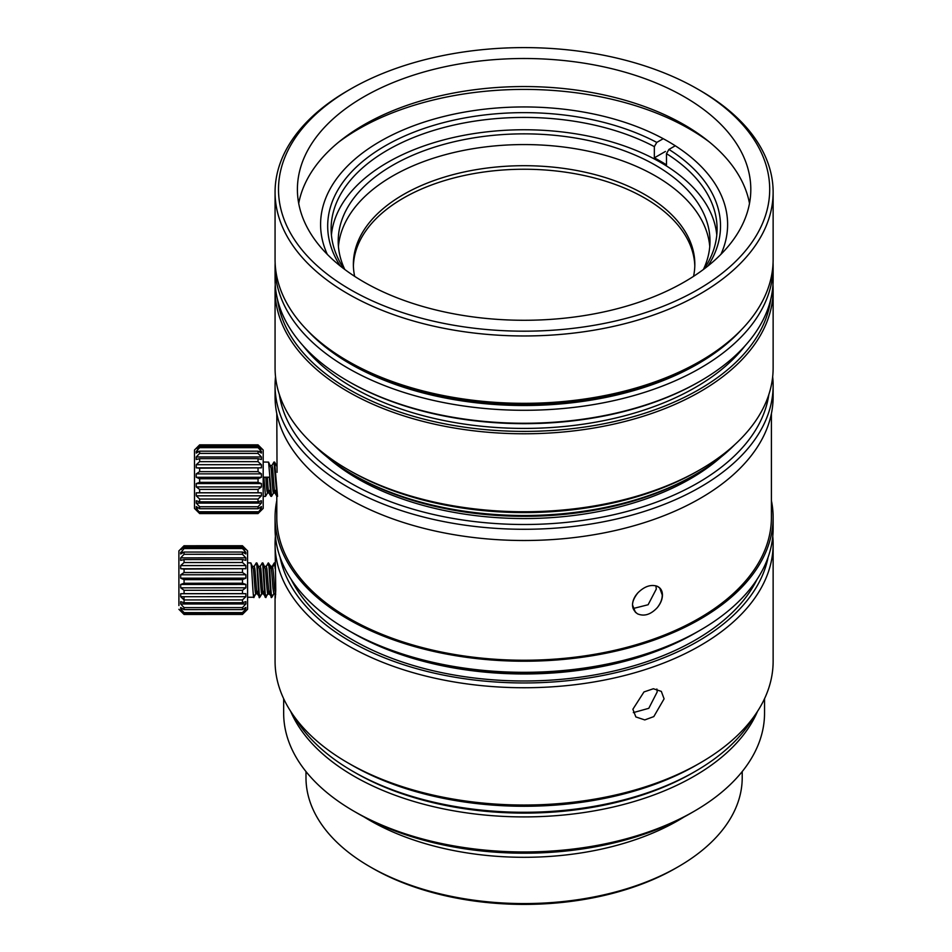 <?xml version="1.0" encoding="UTF-8"?>
<svg xmlns="http://www.w3.org/2000/svg" width="952" height="952" viewBox="0 0 952 952"><rect width="100%" height="100%" fill="white"/><g stroke="black" fill="none" stroke-linecap="round" stroke-linejoin="round"><path stroke-width="1.43" d="M294.549 716.999A242.153 139.813 0 0 0 352.871 771.334L355.298 772.738A238.726 137.826 0 0 0 692.901 772.738L695.329 771.334A242.153 139.813 0 0 0 753.651 716.999M355.298 772.738L352.871 771.334A242.153 139.813 0 0 0 695.329 771.334M291.181 579.423A242.153 139.813 0 0 0 352.871 640.03A242.153 139.813 0 0 0 757.018 579.423M696.543 632.318A242.153 139.813 180 0 1 352.871 633.02A242.153 139.813 180 0 1 351.657 632.318M768.097 557.289A245.592 141.788 180 0 1 605.008 675.039A245.592 141.788 180 0 1 350.443 641.434A245.592 141.788 180 0 1 280.102 557.289M772.774 536.262A249.031 143.776 180 0 1 773.131 543.973A249.031 143.776 180 0 1 619.395 676.801A249.031 143.776 180 0 1 348.015 645.634A249.031 143.776 180 0 1 275.068 543.973A249.031 143.776 180 0 1 275.425 536.262M632.878 709.264L635.853 716.927L644.766 719.926L653.81 716.594L664.091 698.839L661.331 691.39L653.369 688.748L643.98 691.937L632.878 709.264M700.196 762.921L696.555 765.027A243.879 140.801 0 0 1 351.657 765.027L351.657 765.027A243.879 140.801 0 0 0 351.657 765.027L348.015 762.921A249.031 143.776 0 0 0 700.196 762.921A249.031 143.776 0 0 0 773.131 661.259L773.131 543.973M662.437 595.012C662.402 590.799 660.664 587.884 657.225 586.277L659.677 587.943L662.259 594.988C662.259 599.213 660.581 603.449 657.225 607.709C660.664 603.52 662.402 599.284 662.437 595.012M700.196 630.212L697.768 631.616A245.592 141.788 0 0 1 350.443 631.616L350.443 631.616A245.592 141.788 0 0 0 350.443 631.616L348.015 630.212A249.031 143.776 0 0 0 700.196 630.212A249.031 143.776 0 0 0 773.131 528.55L773.131 517.448A249.031 143.776 180 0 1 619.395 650.287A249.031 143.776 180 0 1 348.015 619.121A249.031 143.776 180 0 1 275.068 517.448A249.031 143.776 180 0 1 276.794 500.597M771.406 500.597A249.031 143.776 180 0 1 773.131 517.448M768.835 394.58A245.592 141.788 180 0 1 608.495 515.865A245.592 141.788 180 0 1 350.443 482.973A245.592 141.788 180 0 1 279.364 394.58M772.667 376.754A249.031 143.776 180 0 1 773.131 385.512A249.031 143.776 180 0 1 619.395 518.34A249.031 143.776 180 0 1 348.015 487.174A249.031 143.776 180 0 1 275.068 385.512A249.031 143.776 180 0 1 275.533 376.754M275.068 385.512L275.068 396.734A249.031 143.776 0 0 0 348.015 498.396A249.031 143.776 0 0 0 619.395 529.562A249.031 143.776 0 0 0 773.131 396.734L773.131 385.512M657.225 607.709C650.751 614.587 644.195 616.646 637.566 613.861C630.712 608.745 630.855 601.7 637.995 592.727C644.54 586.337 650.954 584.183 657.225 586.277M276.794 496.123L276.794 517.448A247.306 142.788 0 0 0 349.229 618.419A247.306 142.788 0 0 0 618.74 649.371A247.306 142.788 0 0 0 771.406 517.448L771.406 413.584M656.868 689.01L657.189 691.949L648.8 708.312L633.33 712.608M275.08 593.774L275.295 598.094L275.747 590.466L275.068 543.973M637.995 592.727C634.46 596.559 632.628 600.617 632.509 604.901L635.389 612.231L637.566 613.861M655.88 585.789L656.309 589.038L648.11 604.746L633.104 608.53M720.89 457.162A235.287 135.839 180 0 1 357.726 478.761A235.287 135.839 180 0 1 327.31 457.162M275.068 290.003L275.068 367.984A249.031 143.776 0 0 0 348.004 469.645A249.031 143.776 0 0 0 435.754 502.406A249.031 143.776 0 0 0 700.196 469.645A249.031 143.776 0 0 0 773.131 367.984L773.131 290.003A249.031 143.776 180 0 1 435.754 424.425A249.031 143.776 180 0 1 348.015 391.665A249.031 143.776 180 0 1 275.068 290.003A249.031 143.776 180 0 1 275.235 284.743M277.532 299.63A247.306 142.788 0 0 0 349.229 389.558A247.306 142.788 0 0 0 609.839 422.533A247.306 142.788 0 0 0 770.668 299.63M348.004 469.645L350.443 471.05A245.592 141.788 0 0 0 436.968 503.358A245.592 141.788 0 0 0 697.768 471.05L700.196 469.645M313.553 444.762A242.153 139.813 0 0 0 352.871 474.56L355.298 475.952A238.726 137.826 0 0 0 439.407 507.356A238.726 137.826 0 0 0 692.901 475.952L695.329 474.56A242.153 139.813 0 0 0 734.658 444.762M352.871 474.56A242.153 139.813 0 0 0 438.182 506.416A242.153 139.813 0 0 0 695.329 474.56M745.107 345.743A242.153 139.813 180 0 1 352.871 387.464A242.153 139.813 180 0 1 303.093 345.743M741.465 329.713A245.592 141.788 180 0 1 436.968 396.282A245.592 141.788 180 0 1 306.734 329.713M773.06 263.038A249.031 143.776 180 0 1 773.131 266.512A249.031 143.776 180 0 1 435.754 400.935A249.031 143.776 180 0 1 275.068 266.512A249.031 143.776 180 0 1 275.14 263.038M275.068 266.512L275.068 279.483A249.031 143.776 0 0 0 348.004 381.145A249.031 143.776 0 0 0 435.754 413.906A249.031 143.776 0 0 0 700.196 381.145A249.031 143.776 0 0 0 773.131 279.483L773.131 266.512M348.004 381.145A249.031 143.776 0 0 0 348.015 381.145L349.229 381.847A247.306 142.788 180 0 1 349.217 381.847L348.004 381.145M720.926 254.339A203.514 117.501 0 0 0 727.614 224.446A203.514 117.501 0 0 0 668.006 141.36A203.514 117.501 0 0 0 446.214 115.894A203.514 117.501 0 0 0 320.586 224.446A203.514 117.501 0 0 0 327.286 254.339M338.888 141.967A233.918 135.053 180 0 1 689.498 128.96A233.918 135.053 180 0 1 709.323 141.967M684.405 96.842A226.707 130.888 0 0 0 437.349 68.473A226.707 130.888 0 0 0 297.405 189.388A226.707 130.888 0 0 0 363.795 281.947A226.707 130.888 0 0 0 610.851 310.316A226.707 130.888 0 0 0 750.807 189.388A226.707 130.888 0 0 0 684.405 96.842M298.702 203.419A226.707 130.888 180 0 1 448.701 93.998A226.707 130.888 180 0 1 684.405 124.891A226.707 130.888 180 0 1 749.498 203.419M700.196 90.535L697.768 89.131A245.592 141.788 180 0 1 697.768 89.131A245.592 141.788 180 0 1 697.756 289.658A245.592 141.788 180 0 1 350.443 289.658A245.592 141.788 180 0 1 350.443 89.131A245.592 141.788 180 0 1 697.756 89.131L700.184 90.535A249.031 143.776 180 0 1 700.196 90.535A249.031 143.776 180 0 1 773.131 192.197A249.031 143.776 180 0 1 619.395 325.025A249.031 143.776 180 0 1 348.015 293.859A249.031 143.776 180 0 1 275.068 192.197A249.031 143.776 180 0 1 348.004 90.535L350.443 89.131M700.196 361.213L697.768 362.617A245.592 141.788 0 0 1 350.443 362.617L350.443 362.617A245.592 141.788 0 0 0 350.443 362.617L348.015 361.213A249.031 143.776 0 0 0 700.196 361.213A249.031 143.776 0 0 0 773.131 259.551L773.131 192.197M757.554 711.299A240.44 138.814 180 0 1 526.527 816.899A240.44 138.814 180 0 1 291.847 714.012A240.44 138.814 180 0 1 290.646 711.299M283.66 698.697L283.66 713.143A240.44 138.814 0 0 0 291.847 749.069A240.44 138.814 0 0 0 354.084 811.306A240.44 138.814 0 0 0 694.115 811.306A240.44 138.814 0 0 0 764.539 713.143L764.539 698.697M354.084 811.306L357.726 813.413A235.287 135.839 0 0 0 690.474 813.413L694.115 811.306M305.985 771.56L305.985 777.653A218.115 125.926 0 0 0 313.422 810.247A218.115 125.926 0 0 0 369.864 866.689A218.115 125.926 0 0 0 678.336 866.689A218.115 125.926 0 0 0 742.215 777.653L742.215 771.56M684.179 816.911A218.115 125.926 180 0 1 364.021 816.911M369.864 866.689L372.291 868.093A214.676 123.939 0 0 0 675.908 868.093L678.336 866.689M275.068 192.197L275.068 259.551A249.031 143.776 0 0 0 348.004 361.213A249.031 143.776 0 0 0 348.015 361.213L350.443 362.617M700.196 381.145L698.982 381.847A247.306 142.788 180 0 1 349.229 381.847M772.964 284.743A249.031 143.776 180 0 1 773.131 290.003M276.794 413.584L277.044 472.335M275.068 517.448L275.068 528.55A249.031 143.776 0 0 0 348.004 630.212A249.031 143.776 0 0 0 348.015 630.212L350.443 631.616M275.068 594.655L275.068 661.259A249.031 143.776 0 0 0 348.004 762.921A249.031 143.776 0 0 0 348.015 762.921L351.657 765.027M340.292 266.001A196.41 113.395 180 0 1 414.072 132.102A196.41 113.395 180 0 1 656.785 142.419L654.345 146.632L654.345 157.853A192.982 111.42 180 0 1 666.495 164.863L666.495 153.641L668.923 149.428A196.41 113.395 180 0 1 707.919 266.001M704.171 268.904A192.982 111.42 0 0 0 717.082 228.837A192.982 111.42 0 0 0 666.495 153.641M331.415 235.013A192.982 111.42 180 0 1 387.642 162.399A192.982 111.42 180 0 1 592.989 137.1A192.982 111.42 180 0 1 716.785 235.013M654.345 146.632A192.982 111.42 0 0 0 387.642 150.059A192.982 111.42 0 0 0 331.118 228.837A192.982 111.42 0 0 0 344.029 268.904M694.805 266.048A170.729 98.568 0 0 0 644.825 198.111A170.729 98.568 0 0 0 403.374 198.111L403.374 198.111A170.729 98.568 0 0 0 353.394 266.048M354.656 276.342A170.729 98.568 180 0 1 353.37 264.275A170.729 98.568 180 0 1 403.374 194.577A170.729 98.568 180 0 1 589.431 173.204A170.729 98.568 180 0 1 694.829 264.275A170.729 98.568 180 0 1 693.544 276.342M709.764 246.532A185.89 107.326 0 0 0 590.93 151.749A185.89 107.326 0 0 0 392.652 176.001A185.89 107.326 0 0 0 338.436 246.532M344.779 269.464A185.89 107.326 180 0 1 338.21 241.177A185.89 107.326 180 0 1 392.652 165.291A185.89 107.326 180 0 1 595.238 142.026A185.89 107.326 180 0 1 709.99 241.177A185.89 107.326 180 0 1 703.421 269.464M665.46 151.439L654.345 157.853M656.785 142.419L663.02 138.814M668.923 149.428L675.17 145.834M196.255 448.559L199.646 446.405L199.646 447.654L196.255 451.403L196.255 453.081L199.646 451.165L199.646 453.39L196.255 456.972L196.255 459.495L199.646 458.662L199.646 461.649L196.255 464.707L196.255 467.837L199.646 468.17L199.646 471.633L258.04 471.633L261.419 473.87L261.419 477.285L258.04 478.773L258.04 482.355L261.419 483.557L261.419 486.924L258.04 489.399L258.04 492.767L261.419 492.827L261.419 495.813L258.04 499.038L258.04 501.859L261.419 500.752L261.419 503.084L258.04 506.738L258.04 508.725L261.419 506.571L261.419 507.999L258.04 512.712L261.419 510.105L258.04 513.556L263.192 508.404L263.192 450.01L258.04 444.858L199.646 444.858L196.255 448.559L197.052 448.559M258.04 513.556L199.646 513.556L258.04 513.556M199.646 445L258.04 445L199.646 444.858L194.494 450.01L194.494 508.404L199.646 513.556L196.707 510.105M199.646 471.633L196.255 473.87L196.207 475.583L196.255 477.285L199.646 478.773L199.646 482.355L196.255 483.557L196.255 486.924L199.646 489.399L199.646 492.767L196.255 492.827L196.255 495.813L199.646 499.038L199.646 501.859L196.255 500.752L196.255 503.084L199.646 506.738L199.646 508.725L196.255 506.571L196.255 507.999L199.646 512.712L196.255 510.105M263.192 462.029L268.595 462.113L271.51 496.385L270.88 496.301L269.356 477.19L263.882 477.19L265.501 496.385L267.607 492.85M271.51 496.385L273.617 492.85M276.984 496.385L273.974 462.029L271.879 465.564M273.974 462.029L274.616 462.113L277.52 496.385M275.592 490.423C274.723 501.014 273.724 480.343 272.581 467.991L271.998 465.48L270.546 465.468M274.093 490.423C273.081 501.359 272.082 477.535 271.082 467.991L268.595 462.113M276.842 466.337L274.616 462.113M268.071 490.423C267.345 495.337 266.608 491.053 265.87 477.595L269.356 477.19M265.87 477.595L263.882 477.19M269.583 490.423C268.845 495.337 268.107 491.053 267.369 477.595M199.646 478.773L258.04 478.773M196.255 477.285L261.419 477.285M258.04 482.355L199.646 482.355M196.255 483.557L261.419 483.557M196.255 486.924L261.419 486.924M199.646 489.399L258.04 489.399M258.04 492.767L199.646 492.767M196.255 492.827L261.419 492.827M196.255 495.813L261.419 495.813M199.646 499.038L258.04 499.038M258.04 501.859L199.646 501.859M196.255 503.084L261.419 503.084M199.646 506.738L258.04 506.738M258.04 512.712L199.646 512.712M199.646 511.736L258.04 511.736M196.255 507.999L198.492 507.999M259.182 507.999L261.419 507.999M258.04 508.725L199.646 508.725M258.04 445L261.419 449.225L258.04 446.405L199.646 446.405M260.622 448.559L261.419 448.559M258.04 446.405L258.04 447.654L199.646 447.654M258.04 447.654L261.419 451.403L261.419 453.081L258.04 451.165L199.646 451.165M196.255 451.403L199.218 451.403M258.456 451.403L261.419 451.403M258.04 451.165L258.04 453.39L199.646 453.39M258.04 453.39L261.419 456.972L261.419 459.495L258.04 458.662L199.646 458.662M196.255 456.972L261.419 456.972M258.04 458.662L258.04 461.649L199.646 461.649M258.04 461.649L261.419 464.707L261.419 467.837L199.646 468.17M196.255 464.707L261.419 464.707M196.255 467.837L261.419 467.837M196.255 473.87L261.419 473.87M258.04 471.633L258.04 468.17M254.303 595.048C253.351 606.698 252.292 575.067 251.292 565.095L250.792 562.918M254.16 566.464L256.278 562.894L256.766 565.083C257.695 573.283 258.813 607.447 259.777 595.048M260.312 595.048C259.837 597.963 259.503 597.785 259.301 594.536L257.302 565.083L256.278 562.894M260.182 566.44L262.288 562.894L262.788 565.083L264.561 592.144C264.882 597.773 265.287 598.737 265.786 595.048M266.322 595.048C265.382 606.436 264.382 576.388 263.311 565.083L262.288 562.894M266.203 566.416L268.297 562.894L268.797 565.083C269.821 574.865 270.808 606.852 271.796 595.048M272.332 595.048C271.034 605.543 270.011 567.095 269.333 565.083C268.726 562.549 268.393 562.62 268.309 565.298M270.927 566.416L268.297 562.894M274.188 563.013L275.068 563.203M272.641 566.999L273.795 565.298C274.116 562.168 274.462 562.096 274.807 565.072L275.128 568.558M255.898 593.739L253.827 597.249L247.615 597.249M257.207 593.739L259.837 597.237L261.919 593.715M263.204 593.703L265.846 597.237L267.94 593.691M269.214 593.691L271.855 597.237L273.962 593.679M268.416 591.275C267.607 602.58 266.5 580.375 265.406 568.844L262.919 562.965M269.904 591.263C269.261 603.723 267.56 575.234 266.917 568.844L266.322 566.321L264.87 566.321M256.374 591.311C255.338 601.616 254.517 579.804 253.399 568.88L250.9 562.989M257.897 591.299C256.921 602.223 255.862 577.876 254.874 568.88L254.279 566.357L252.851 566.357M262.395 591.287C261.419 602.307 260.396 578.209 259.396 568.868L256.909 562.977M263.906 591.287C263.454 595.381 262.978 594.595 262.502 588.955L260.896 568.856L260.289 566.333L258.861 566.345M270.297 568.249C270.892 560.93 271.844 572.223 272.926 587.979L273.843 593.774L275.271 593.774M275.675 594.476L274.438 587.967C273.391 569.736 272.51 563.156 271.808 568.249M245.402 610.982L242.462 614.421L247.603 609.268L247.579 550.875L242.427 545.734L245.818 549.423L242.427 547.281L242.439 548.519L245.818 552.267L245.83 553.945L242.439 552.029L184.045 552.065L184.057 554.29L180.666 557.872L245.83 557.836L245.83 560.359L242.451 559.526L184.057 559.562L184.057 562.549L180.678 565.607L245.842 565.583L245.842 568.701L184.069 569.07L184.069 572.533L180.678 574.782L245.854 574.746L245.854 578.15L242.462 579.637L184.069 579.661L184.081 583.255L180.69 584.457L245.854 584.433L245.854 587.8L242.474 590.276L184.081 590.299L184.081 593.667L180.69 593.727L245.854 593.691L245.854 596.69L242.474 599.903L184.081 599.938L184.081 602.759L180.69 601.652L180.69 603.985L245.854 603.949L242.474 607.602L184.081 607.638L184.081 609.625L180.69 607.471L180.69 608.899L182.927 608.899M178.905 605.579L178.881 550.91L178.905 605.579M178.881 550.91L184.034 545.758L180.654 549.459L184.034 547.305L184.045 548.554L180.606 553.136L180.666 553.981L184.045 552.065M184.022 569.915L184.022 568.725M184.034 599.831L184.034 597.666M242.439 548.519L184.045 548.554M180.654 552.303L183.629 552.303M242.867 552.267L245.818 552.267M184.034 547.305L242.427 547.281M180.654 549.459L181.451 549.459M245.021 549.423L245.818 549.423M242.427 545.877L184.034 545.901M184.034 545.758L242.427 545.734L184.034 545.758M242.439 552.029L242.439 554.254L184.057 554.29M242.439 554.254L245.83 557.836M180.666 557.872L180.666 560.395L184.057 559.562M242.451 559.526L242.451 562.525L184.057 562.549M242.451 562.525L245.842 565.583M180.678 565.607L180.678 568.737L245.842 568.701M180.678 568.737L184.069 569.07M242.462 569.046L242.462 572.497L184.069 572.533M242.462 572.497L245.854 574.746M180.678 574.782L180.678 578.185L245.854 578.15M180.678 578.185L184.069 579.661M242.462 579.637L242.462 583.231L184.081 583.255M242.462 583.231L245.854 584.433M180.69 584.457L180.69 587.836L245.854 587.8M180.69 587.836L184.081 590.299M242.474 590.276L242.474 593.643L184.081 593.667M242.474 593.643L245.854 593.691M180.69 593.727L180.69 596.714L245.854 596.69M180.69 596.714L184.081 599.938M242.474 599.903L242.474 602.723L184.081 602.759M242.474 602.723L245.854 601.616L245.854 603.949M180.69 603.985L184.081 607.638M242.474 607.602L242.474 609.601L184.081 609.625M242.474 609.601L245.854 607.435L245.854 608.875L242.462 612.6L184.069 612.636L184.069 613.612L181.13 611.005M243.617 608.875L245.854 608.875M180.69 608.899L184.069 612.636M242.462 612.6L242.462 613.576L184.069 613.612M242.462 613.576L245.842 610.982M180.678 611.005L184.069 614.457L242.462 614.421L184.069 614.457L178.916 609.304M263.192 496.385L265.501 496.385M274.938 492.946L273.498 492.946M268.928 492.946L267.488 492.946M276.889 496.301L274.89 492.85M270.88 496.301L268.869 492.85M247.603 562.894L250.792 562.894M267.821 593.798L269.273 593.786M255.79 593.834L257.266 593.822M261.812 593.81L263.264 593.81M270.868 566.309L272.332 566.309M274.212 562.977L272.212 566.416"/></g></svg>
